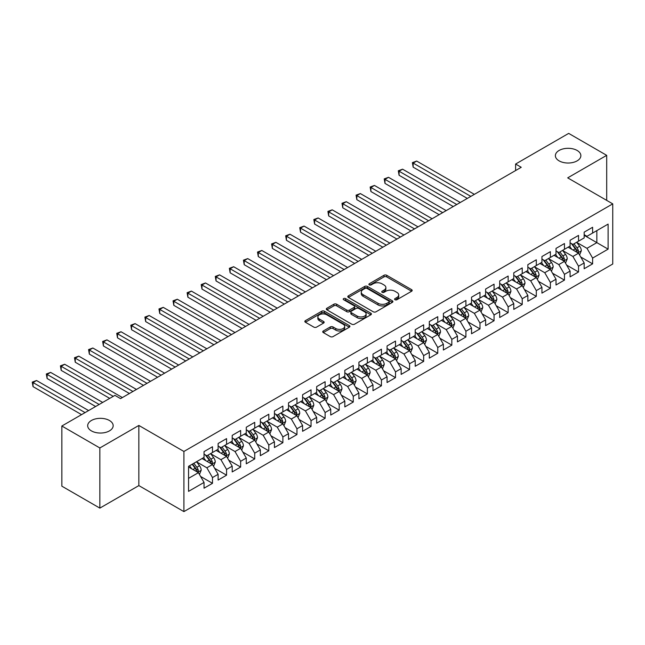 <?xml version="1.0" encoding="UTF-8"?>
<svg xmlns="http://www.w3.org/2000/svg" width="645" height="645" viewBox="0 0 645 645"><rect width="100%" height="100%" fill="white"/><g stroke="black" fill="none" stroke-linecap="round" stroke-linejoin="round"><path stroke-width="0.97" d="M394.99 299.723A1.371 0.79 0 0 0 396.925 299.723L411.607 291.25A1.951 1.129 0 0 0 412.179 290.452A1.951 1.129 0 0 0 411.607 289.653L386.734 275.286A1.951 1.129 0 0 0 383.969 275.286L369.287 283.768A1.371 0.79 0 0 0 368.884 284.324A1.371 0.79 0 0 0 369.287 284.88A1.371 0.79 0 0 0 371.222 284.88L373.116 283.784A6.256 3.612 0 0 1 381.961 283.784L384.041 284.985A6.256 3.612 0 0 1 385.871 287.533A6.256 3.612 0 0 1 384.041 290.089L382.138 291.185A1.371 0.79 0 0 0 381.735 291.742A1.371 0.79 0 0 0 382.138 292.306A1.371 0.79 0 0 0 384.073 292.306L385.976 291.209A6.256 3.612 0 0 1 394.821 291.209L396.893 292.403A6.256 3.612 0 0 1 398.723 294.959A6.256 3.612 0 0 1 396.893 297.506L394.99 298.603A1.371 0.79 0 0 0 394.587 299.167A1.371 0.79 0 0 0 394.99 299.723L394.99 298.603M109.432 420.484A12.739 7.353 0 0 0 95.541 418.895A12.739 7.353 0 0 0 87.68 425.692A12.739 7.353 0 0 0 91.413 430.892A12.739 7.353 0 0 0 105.296 432.489A12.739 7.353 0 0 0 113.165 425.692A12.739 7.353 0 0 0 109.432 420.484M577.13 150.462A12.739 7.353 0 0 0 563.246 148.866A12.739 7.353 0 0 0 555.377 155.663A12.739 7.353 0 0 0 559.11 160.871A12.739 7.353 0 0 0 572.994 162.459A12.739 7.353 0 0 0 580.863 155.663A12.739 7.353 0 0 0 577.13 150.462M323.298 330.982A1.951 1.129 0 0 0 322.726 331.78A1.951 1.129 0 0 0 323.298 332.578L330.28 336.601A1.951 1.129 0 0 0 333.046 336.601L349.348 327.192A1.951 1.129 0 0 0 349.921 326.394A1.951 1.129 0 0 0 349.348 325.596L324.475 311.229A1.951 1.129 0 0 0 321.71 311.229L305.408 320.646A1.951 1.129 0 0 0 304.835 321.444A1.951 1.129 0 0 0 305.408 322.242L313.833 327.112A1.951 1.129 0 0 0 316.598 327.112L323.58 323.081A1.951 1.129 0 0 0 324.153 322.282A1.951 1.129 0 0 0 323.58 321.484L319.396 319.073A5.225 3.015 0 0 1 317.864 316.937A5.225 3.015 0 0 1 321.097 314.147A5.225 3.015 0 0 1 326.789 314.8L343.164 324.258A5.225 3.015 0 0 1 344.696 326.394A5.225 3.015 0 0 1 341.471 329.184A5.225 3.015 0 0 1 335.771 328.523L333.046 326.95A1.951 1.129 0 0 0 330.28 326.95L323.298 330.982L323.298 332.578M99.854 447.961L99.854 508.115L138.852 485.596L138.852 425.442L99.854 447.961L61.847 426.014L114.923 395.369L120.551 398.618L521.241 167.289L515.605 164.04L515.605 170.538M138.852 425.442L183.906 451.46L612.75 203.868L612.75 264.015L183.906 511.606L183.906 451.46M606.695 200.369L606.695 155.34L567.697 177.859L612.75 203.868M606.695 155.34L568.68 133.394L515.605 164.04M373.262 311.793A1.951 1.129 0 0 0 376.019 311.793L392.329 302.376A1.951 1.129 0 0 0 392.902 301.578A1.951 1.129 0 0 0 392.329 300.78L367.457 286.42A1.951 1.129 0 0 0 364.691 286.42L348.381 295.837A1.951 1.129 0 0 0 347.808 296.627A1.951 1.129 0 0 0 348.381 297.426L373.262 311.793M344.164 300.022A1.371 0.79 0 0 1 345.551 300.215L345.551 298.587L370.843 313.188A1.951 1.129 0 0 1 371.415 313.986A1.951 1.129 0 0 1 370.843 314.784L354.532 324.201A1.951 1.129 0 0 1 351.767 324.201L326.894 309.834L326.894 308.237A1.951 1.129 0 0 0 326.322 309.036A1.951 1.129 0 0 0 326.894 309.834M326.894 308.237L333.876 304.214A1.951 1.129 0 0 1 336.634 304.214L346.728 310.035A1.951 1.129 0 0 0 349.493 310.035L354.121 307.359A1.951 1.129 0 0 0 354.694 306.569A1.951 1.129 0 0 0 354.121 305.77L343.616 299.699A1.371 0.79 0 0 1 343.213 299.143A1.371 0.79 0 0 1 344.059 298.417A1.371 0.79 0 0 1 345.551 298.587M584.168 235.32L596.843 242.641L596.843 230.612L608.106 224.105L592.618 233.047L592.618 227.274L584.168 232.152L584.168 237.924L578.541 241.174L578.541 235.401L570.091 240.279L570.091 246.051L564.456 249.301L564.456 243.536L556.014 248.414L556.014 254.178L550.379 257.436L550.379 251.663L541.937 256.541L541.937 262.305L536.301 265.563L536.301 259.79L527.852 264.668L527.852 270.44L522.224 273.69L522.224 267.917L513.775 272.795L513.775 278.567L508.147 281.817L508.147 276.044L499.698 280.922L499.698 286.694L494.062 289.944L494.062 284.171L485.621 289.049L485.621 294.821L479.985 298.071L479.985 292.306L471.535 297.184L471.535 302.948L465.908 306.206L465.908 300.433L457.458 305.311L457.458 311.084L451.831 314.333L451.831 308.56L443.381 313.438L443.381 319.211L437.753 322.46L437.753 316.687L429.304 321.565L429.304 327.338L423.668 330.587L423.668 324.814L415.227 329.692L415.227 335.464L409.591 338.714L409.591 332.941L401.142 337.819L401.142 343.592L395.514 346.841L395.514 341.076L387.065 345.954L387.065 351.719L381.437 354.976L381.437 349.203L372.987 354.081L372.987 359.854L367.352 363.103L367.352 357.33L358.91 362.208L358.91 367.981L353.275 371.23L353.275 365.457L344.825 370.335L344.825 376.108L339.197 379.357L339.197 373.584L330.748 378.462L330.748 384.235L325.12 387.484L325.12 381.711L316.671 386.589L316.671 392.362L311.043 395.611L311.043 389.846L302.594 394.724L302.594 400.489L296.958 403.746L296.958 397.973L288.517 402.851L288.517 408.624L282.881 411.873L282.881 406.1L274.431 410.978L274.431 416.751L268.804 420L268.804 414.227L260.354 419.105L260.354 424.878L254.727 428.127L254.727 422.354L246.277 427.232L246.277 433.005L240.641 436.254L240.641 430.481L232.2 435.359L232.2 441.132L226.564 444.381L226.564 438.616L218.123 443.494L218.123 449.259L212.487 452.516L212.487 446.743L204.038 451.621L204.038 457.394L188.55 466.335L188.55 491.369L204.038 482.428L198.41 472.672L188.55 466.98M608.106 224.105L608.106 249.139L592.618 258.081L586.982 248.325L576.775 242.439M580.718 256.984L592.618 263.853L592.618 258.081M592.618 263.853L584.168 268.731L584.168 262.958L578.541 266.208L572.905 256.46L562.698 250.566M566.641 265.111L578.541 271.98L578.541 266.208M578.541 271.98L570.091 276.858L570.091 271.085L564.456 274.343L558.828 264.587L548.621 258.693M552.563 273.246L564.456 280.107L564.456 274.343M564.456 280.107L556.014 284.985L556.014 279.221L550.379 282.47L544.751 272.714L534.544 266.82M538.486 281.373L550.379 288.242L550.379 282.47M550.379 288.242L541.937 293.12L541.937 287.347L536.301 290.597L530.674 280.841L520.467 274.947M524.409 289.5L536.301 296.369L536.301 290.597M536.301 296.369L527.852 301.247L527.852 295.475L522.224 298.724L516.589 288.968L506.381 283.074M510.324 297.627L522.224 304.496L522.224 298.724M522.224 304.496L513.775 309.374L513.775 303.601L508.147 306.851L502.511 297.095L492.304 291.209M496.247 305.754L508.147 312.623L508.147 306.851M508.147 312.623L499.698 317.501L499.698 311.728L494.062 314.978L488.434 305.23L478.227 299.336M482.17 313.881L494.062 320.75L494.062 314.978M494.062 320.75L485.621 325.628L485.621 319.856L479.985 323.113L474.357 313.357L464.15 307.463M468.093 322.016L479.985 328.877L479.985 323.113M479.985 328.877L471.535 333.755L471.535 327.991L465.908 331.24L460.272 321.484L450.065 315.59M454.007 330.143L465.908 337.012L465.908 331.24M465.908 337.012L457.458 341.89L457.458 336.118L451.831 339.367L446.195 329.611L435.988 323.717M439.93 338.27L451.831 345.139L451.831 339.367M451.831 345.139L443.381 350.017L443.381 344.245L437.753 347.494L432.118 337.738L421.911 331.844M425.853 346.397L437.753 353.267L437.753 347.494M437.753 353.267L429.304 358.144L429.304 352.372L423.668 355.621L418.041 345.865L407.834 339.98M411.776 354.524L423.668 361.394L423.668 355.621M423.668 361.394L415.227 366.271L415.227 360.499L409.591 363.748L403.964 354L393.756 348.106M397.699 362.651L409.591 369.521L409.591 363.748M409.591 369.521L401.142 374.398L401.142 368.626L395.514 371.883L389.878 362.127L379.671 356.233M383.614 370.786L395.514 377.647L395.514 371.883M395.514 377.647L387.065 382.525L387.065 376.761L381.437 380.01L375.801 370.254L365.594 364.361M369.537 378.913L381.437 385.783L381.437 380.01M381.437 385.783L372.987 390.66L372.987 384.888L367.352 388.137L361.724 378.381L351.517 372.488M355.459 387.04L367.352 393.91L367.352 388.137M367.352 393.91L358.91 398.787L358.91 393.015L353.275 396.264L347.647 386.508L337.44 380.615M341.382 395.167L353.275 402.037L353.275 396.264M353.275 402.037L344.825 406.914L344.825 401.142L339.197 404.391L333.57 394.643L323.355 388.75M327.297 403.294L339.197 410.164L339.197 404.391M339.197 410.164L330.748 415.041L330.748 409.269L325.12 412.518L319.485 402.77L309.278 396.877M313.22 411.421L325.12 418.291L325.12 412.518M325.12 418.291L316.671 423.168L316.671 417.396L311.043 420.653L305.408 410.897L295.2 405.004M299.143 419.556L311.043 426.418L311.043 420.653M311.043 426.418L302.594 431.295L302.594 425.531L296.958 428.78L291.33 419.024L281.123 413.131M285.066 427.683L296.958 434.553L296.958 428.78M296.958 434.553L288.517 439.43L288.517 433.658L282.881 436.907L277.253 427.151L267.046 421.258M270.989 435.81L282.881 442.68L282.881 436.907M282.881 442.68L274.431 447.557L274.431 441.785L268.804 445.034L263.168 435.278L252.961 429.385M256.904 443.937L268.804 450.807L268.804 445.034M268.804 450.807L260.354 455.684L260.354 449.912L254.727 453.161L249.091 443.413L238.884 437.52M242.826 452.064L254.727 458.934L254.727 453.161M254.727 458.934L246.277 463.811L246.277 458.039L240.641 461.296L235.014 451.54L224.807 445.647M228.749 460.191L240.641 467.061L240.641 461.296M240.641 467.061L232.2 471.938L232.2 466.166L226.564 469.423L220.937 459.667L210.73 453.774M214.672 468.326L226.564 475.188L226.564 469.423M226.564 475.188L218.123 480.065L218.123 474.301L212.487 477.55L206.86 467.794L196.652 461.901M200.595 476.453L212.487 483.323L212.487 477.55M212.487 483.323L204.038 488.2L204.038 482.428M204.038 454.136L206.86 455.765L212.487 452.516M188.55 478.364L198.41 472.672M218.123 446.009L220.937 447.638L226.564 444.381M206.86 467.794L212.487 464.545L202.07 458.531M218.123 474.301L212.487 464.545M232.2 437.882L235.014 439.511L240.641 436.254M220.937 459.667L226.564 456.418L216.148 450.404M232.2 466.166L226.564 456.418M246.277 429.755L249.091 431.376L254.727 428.127M235.014 451.54L240.641 448.283L230.225 442.268M246.277 458.039L240.641 448.283M260.354 421.628L263.168 423.249L268.804 420M249.091 443.413L254.727 440.156L244.302 434.141M260.354 449.912L254.727 440.156M274.431 413.493L277.253 415.122L282.881 411.873M263.168 435.278L268.804 432.029L258.387 426.014M274.431 441.785L268.804 432.029M288.517 405.366L291.33 406.995L296.958 403.746M277.253 427.151L282.881 423.902L272.464 417.887M288.517 433.658L282.881 423.902M302.594 397.239L305.408 398.868L311.043 395.611M291.33 419.024L296.958 415.775L286.541 409.76M302.594 425.531L296.958 415.775M316.671 389.112L319.485 390.741L325.12 387.484M305.408 410.897L311.043 407.648L300.618 401.633M316.671 417.396L311.043 407.648M330.748 380.985L333.57 382.606L339.197 379.357M319.485 402.77L325.12 399.513L314.704 393.498M330.748 409.269L325.12 399.513M344.825 372.858L347.647 374.479L353.275 371.23M333.57 394.643L339.197 391.386L328.781 385.371M344.825 401.142L339.197 391.386M358.91 364.723L361.724 366.352L367.352 363.103M347.647 386.508L353.275 383.259L342.858 377.244M358.91 393.015L353.275 383.259M372.987 356.596L375.801 358.225L381.437 354.976M361.724 378.381L367.352 375.132L356.935 369.117M372.987 384.888L367.352 375.132M387.065 348.469L389.878 350.098L395.514 346.841M375.801 370.254L381.437 367.005L371.012 360.99M387.065 376.761L381.437 367.005M401.142 340.342L403.964 341.971L409.591 338.714M389.878 362.127L395.514 358.878L385.097 352.863M401.142 368.626L395.514 358.878M415.227 332.215L418.041 333.836L423.668 330.587M403.964 354L409.591 350.743L399.174 344.728M415.227 360.499L409.591 350.743M429.304 324.088L432.118 325.709L437.753 322.46M418.041 345.865L423.668 342.616L413.251 336.601M429.304 352.372L423.668 342.616M443.381 315.953L446.195 317.582L451.831 314.333M432.118 337.738L437.753 334.489L427.329 328.474M443.381 344.245L437.753 334.489M457.458 307.826L460.272 309.455L465.908 306.206M446.195 329.611L451.831 326.362L441.414 320.347M457.458 336.118L451.831 326.362M471.535 299.699L474.357 301.328L479.985 298.071M460.272 321.484L465.908 318.235L455.491 312.22M471.535 327.991L465.908 318.235M485.621 291.572L488.434 293.201L494.062 289.944M474.357 313.357L479.985 310.108L469.568 304.085M485.621 319.856L479.985 310.108M499.698 283.445L502.511 285.066L508.147 281.817M488.434 305.23L494.062 301.973L483.645 295.958M499.698 311.728L494.062 301.973M513.775 275.318L516.589 276.939L522.224 273.69M502.511 297.095L508.147 293.846L497.722 287.831M513.775 303.601L508.147 293.846M527.852 267.183L530.674 268.812L536.301 265.563M516.589 288.968L522.224 285.719L511.808 279.704M527.852 295.475L522.224 285.719M541.937 259.056L544.751 260.685L550.379 257.436M530.674 280.841L536.301 277.592L525.885 271.577M541.937 287.347L536.301 277.592M556.014 250.929L558.828 252.558L564.456 249.301M544.751 272.714L550.379 269.465L539.962 263.45M556.014 279.221L550.379 269.465M570.091 242.802L572.905 244.431L578.541 241.174M558.828 264.587L564.456 261.338L554.039 255.315M570.091 271.085L564.456 261.338M584.168 234.675L586.982 236.296L592.618 233.047M572.905 256.46L578.541 253.203L568.116 247.188M584.168 262.958L578.541 253.203M61.847 426.014L61.847 486.169L99.854 508.115M138.852 485.596L183.906 511.606M586.982 248.325L596.843 242.641L608.106 249.139M395.538 299.917L396.893 299.135A6.256 3.612 0 0 0 398.723 296.579L398.723 294.959M385.871 287.533L385.871 289.162A6.256 3.612 0 0 1 384.041 291.717L382.687 292.499M411.607 289.653L411.607 291.25L386.734 276.915A1.951 1.129 0 0 0 383.969 276.915L369.835 285.074M392.329 300.78L392.329 302.376L367.457 288.041A1.951 1.129 0 0 0 364.691 288.041L348.413 297.442M388.87 302.134A1.371 0.79 0 0 0 389.274 301.578A1.371 0.79 0 0 0 388.87 301.022L367.037 288.412A1.371 0.79 0 0 0 365.102 288.412L363.103 289.573A6.256 3.612 0 0 0 361.273 292.12A6.256 3.612 0 0 0 363.103 294.676L378.026 303.295A6.256 3.612 0 0 0 386.871 303.295L388.87 302.134L388.87 303.763A1.371 0.79 0 0 0 389.274 303.206L389.274 301.578M361.273 292.12L361.273 293.749A6.256 3.612 0 0 0 363.103 296.305L363.103 294.676M388.87 303.763L386.871 304.916A6.256 3.612 0 0 1 378.026 304.916L363.103 296.305M326.918 309.85L333.876 305.835L333.876 304.214M354.694 306.569L354.694 308.189A1.951 1.129 0 0 1 354.121 308.987L349.493 311.664A1.951 1.129 0 0 1 346.728 311.664L336.634 305.835A1.951 1.129 0 0 0 333.876 305.835M345.551 300.215L370.811 314.8M357.193 316.082A5.225 3.015 0 0 0 362.893 316.735A5.225 3.015 0 0 0 366.118 313.946A5.225 3.015 0 0 0 364.586 311.809L358.814 308.479A1.951 1.129 0 0 0 356.056 308.479L351.42 311.156A1.951 1.129 0 0 0 350.848 311.946A1.951 1.129 0 0 0 351.42 312.744L357.193 316.082L357.193 317.703A5.225 3.015 0 0 0 362.893 318.356A5.225 3.015 0 0 0 366.118 315.574L366.118 313.946M350.848 311.946L350.848 313.575A1.951 1.129 0 0 0 351.42 314.373L351.42 312.744M357.193 317.703L351.42 314.373M344.696 326.394L344.696 328.015A5.225 3.015 0 0 1 341.471 330.804A5.225 3.015 0 0 1 335.771 330.151L333.046 328.579A1.951 1.129 0 0 0 330.28 328.579L323.33 332.586M317.864 316.937L317.864 318.565A5.225 3.015 0 0 0 319.396 320.694L319.396 319.073M323.548 323.097L319.396 320.694M349.324 327.2L324.475 312.857A1.951 1.129 0 0 0 321.71 312.857L305.432 322.258M579.581 255.009L581.322 250.752A5.273 3.048 -120 0 0 579.645 246.261L576.654 242.262M571.881 249.365L569.608 246.334M474.357 194.355L416.67 161.056L413.155 163.088L413.155 167.152L467.319 198.418M577.541 252.63L578.476 250.978A5.273 3.048 -120 0 0 576.969 247.801L573.977 243.81M572.268 244.06L575.961 248.986A2.685 1.548 60 0 1 576.453 249.808L578.476 250.978M571.341 243.52L575.275 248.776A5.273 3.048 60 0 1 576.791 251.953L576.896 252.26M413.155 167.152L412.381 162.637L470.834 196.386M412.381 162.637L416.67 161.056M565.504 263.136L567.245 258.879A5.273 3.048 -120 0 0 565.56 254.388L562.569 250.397M557.804 257.492L555.53 254.461M460.272 202.482L402.593 169.184L399.078 171.215L399.078 175.279L453.233 206.545M563.464 260.757L564.399 259.105A5.273 3.048 -120 0 0 562.891 255.928L559.9 251.937M558.191 252.187L561.884 257.121A2.685 1.548 60 0 1 562.375 257.936L564.399 259.105M557.264 251.655L561.198 256.904A5.273 3.048 60 0 1 562.706 260.08L562.819 260.387M399.078 175.279L398.304 170.772L456.757 204.513M398.304 170.772L402.593 169.184M551.419 271.271L553.168 267.006A5.273 3.048 -120 0 0 551.483 262.515L548.492 258.524M543.727 265.619L541.453 262.588M446.195 210.617L388.516 177.31L384.992 179.342L384.992 183.406L439.156 214.68M549.387 268.892L550.322 267.232A5.273 3.048 -120 0 0 548.806 264.055L545.815 260.064M544.114 260.314L547.807 265.248A2.685 1.548 60 0 1 548.29 266.062L550.322 267.232M543.187 259.782L547.121 265.031A5.273 3.048 60 0 1 548.629 268.207L548.734 268.514M384.992 183.406L384.218 178.899L442.68 212.648M384.218 178.899L388.516 177.31M537.341 279.398L539.091 275.133A5.273 3.048 -120 0 0 537.406 270.642L534.415 266.651M529.65 273.746L527.376 270.715M432.118 218.744L374.439 185.438L370.915 187.469L370.915 191.533L425.079 222.807M535.31 277.019L536.237 275.359A5.273 3.048 -120 0 0 534.729 272.19L531.738 268.191M530.029 268.441L533.729 273.375A2.685 1.548 60 0 1 534.213 274.19L536.237 275.359M529.102 267.909L533.044 273.166A5.273 3.048 60 0 1 534.552 276.334L534.657 276.641M370.915 191.533L370.141 187.026L428.594 220.775M370.141 187.026L374.439 185.438M523.264 287.525L525.006 283.268A5.273 3.048 -120 0 0 523.329 278.769L520.338 274.778M515.573 281.881L513.299 278.842M418.041 226.871L360.361 193.565L356.838 195.596L356.838 199.668L411.002 230.934M521.233 285.146L522.16 283.486A5.273 3.048 -120 0 0 520.652 280.317L517.661 276.326M515.952 276.576L519.644 281.502A2.685 1.548 60 0 1 520.136 282.317L522.16 283.486M515.024 276.036L518.959 281.293A5.273 3.048 60 0 1 520.475 284.461L520.579 284.767M356.838 199.668L356.064 195.153L414.517 228.902M356.064 195.153L360.361 193.565M509.187 295.652L510.929 291.395A5.273 3.048 -120 0 0 509.244 286.896L506.252 282.905M501.488 290.008L499.214 286.969M403.964 234.998L346.276 201.7L342.761 203.731L342.761 207.795L396.917 239.061M507.147 293.273L508.083 291.621A5.273 3.048 -120 0 0 506.575 288.444L503.584 284.453M501.875 284.703L505.567 289.629A2.685 1.548 60 0 1 506.059 290.452L508.083 291.621M500.947 284.163L504.882 289.42A5.273 3.048 60 0 1 506.39 292.596L506.502 292.894M342.761 207.795L341.987 203.28L400.44 237.029M341.987 203.28L346.276 201.7M495.11 303.779L496.852 299.522A5.273 3.048 -120 0 0 495.166 295.031L492.175 291.032M487.41 298.135L485.137 295.104M389.878 243.125L332.199 209.827L328.684 211.858L328.684 215.922L382.84 247.188M493.07 301.4L494.006 299.748A5.273 3.048 -120 0 0 492.49 296.571L489.499 292.58M487.797 292.83L491.49 297.756A2.685 1.548 60 0 1 491.982 298.579L494.006 299.748M486.87 292.29L490.805 297.547A5.273 3.048 60 0 1 492.312 300.723L492.417 301.03M328.684 215.922L327.91 211.407L386.363 245.156M327.91 211.407L332.199 209.827M481.025 311.906L482.774 307.649A5.273 3.048 -120 0 0 481.089 303.158L478.098 299.167M473.333 306.262L471.06 303.231M375.801 251.252L318.122 217.954L314.599 219.985L314.599 224.049L368.763 255.315M478.993 309.527L479.928 307.875A5.273 3.048 -120 0 0 478.413 304.698L475.421 300.707M473.72 300.957L477.413 305.891A2.685 1.548 60 0 1 477.897 306.706L479.928 307.875M472.785 300.425L476.728 305.674A5.273 3.048 60 0 1 478.235 308.85L478.34 309.157M314.599 224.049L313.825 219.542L372.286 253.283M313.825 219.542L318.122 217.954M466.948 320.041L468.697 315.776A5.273 3.048 -120 0 0 467.012 311.285L464.021 307.294M459.256 314.389L456.982 311.358M361.724 259.387L304.045 226.081L300.522 228.112L300.522 232.176L354.686 263.45M464.916 317.663L465.843 316.002A5.273 3.048 -120 0 0 464.335 312.833L461.344 308.834M459.635 309.084L463.328 314.018A2.685 1.548 60 0 1 463.82 314.833L465.843 316.002M458.708 308.552L462.642 313.801A5.273 3.048 60 0 1 464.158 316.977L464.263 317.284M300.522 232.176L299.748 227.669L358.201 261.418M299.748 227.669L304.045 226.081M452.871 328.168L454.612 323.903A5.273 3.048 -120 0 0 452.935 319.412L449.944 315.421M445.179 322.516L442.905 319.485M347.647 267.514L289.96 234.208L286.445 236.239L286.445 240.303L340.608 271.577M450.831 325.789L451.766 324.129A5.273 3.048 -120 0 0 450.258 320.96L447.267 316.961M445.558 317.211L449.251 322.145A2.685 1.548 60 0 1 449.742 322.96L451.766 324.129M444.631 316.679L448.565 321.936A5.273 3.048 60 0 1 450.081 325.104L450.186 325.411M286.445 240.303L285.671 235.796L344.124 269.546M285.671 235.796L289.96 234.208M438.793 336.295L440.535 332.038A5.273 3.048 -120 0 0 438.85 327.539L435.859 323.548M431.094 330.651L428.82 327.612M333.562 275.641L275.883 242.335L272.367 244.374L272.367 248.438L326.523 279.704M436.754 333.917L437.689 332.256A5.273 3.048 -120 0 0 436.181 329.087L433.19 325.096M431.481 325.346L435.173 330.272A2.685 1.548 60 0 1 435.665 331.087L437.689 332.256M430.554 324.806L434.488 330.063A5.273 3.048 60 0 1 435.996 333.231L436.109 333.538M272.367 248.438L271.593 243.923L330.047 277.673M271.593 243.923L275.883 242.335M424.716 344.422L426.458 340.165A5.273 3.048 -120 0 0 424.773 335.666L421.782 331.675M417.017 338.778L414.743 335.739M319.485 283.768L261.806 250.47L258.29 252.501L258.29 256.565L312.446 287.831M422.677 342.043L423.612 340.391A5.273 3.048 -120 0 0 422.096 337.214L419.105 333.223M417.404 333.473L421.096 338.399A2.685 1.548 60 0 1 421.58 339.222L423.612 340.391M416.476 332.933L420.411 338.19A5.273 3.048 60 0 1 421.919 341.366L422.024 341.665M258.29 256.565L257.508 252.05L315.969 285.8M257.508 252.05L261.806 250.47M410.631 352.549L412.381 348.292A5.273 3.048 -120 0 0 410.696 343.801L407.704 339.802M402.94 346.905L400.666 343.874M305.408 291.895L247.728 258.597L244.205 260.628L244.205 264.692L298.369 295.958M408.599 350.171L409.527 348.518A5.273 3.048 -120 0 0 408.019 345.341L405.028 341.35M403.319 341.6L407.019 346.526A2.685 1.548 60 0 1 407.503 347.349L409.527 348.518M402.391 341.06L406.334 346.317A5.273 3.048 60 0 1 407.842 349.493L407.946 349.8M244.205 264.692L243.431 260.177L301.884 293.927M243.431 260.177L247.728 258.597M396.554 360.676L398.304 356.419A5.273 3.048 -120 0 0 396.619 351.928L393.627 347.937M388.862 355.032L386.589 352.001M291.33 300.022L233.651 266.724L230.128 268.755L230.128 272.819L284.292 304.085M394.522 358.298L395.45 356.645A5.273 3.048 -120 0 0 393.942 353.468L390.951 349.477M389.241 349.727L392.934 354.661A2.685 1.548 60 0 1 393.426 355.476L395.45 356.645M388.314 349.195L392.249 354.444A5.273 3.048 60 0 1 393.764 357.62L393.869 357.927M230.128 272.819L229.354 268.312L287.807 302.053M229.354 268.312L233.651 266.724M382.477 368.811L384.218 364.546A5.273 3.048 -120 0 0 382.541 360.055L379.55 356.064M374.777 363.159L372.504 360.128M277.253 308.157L219.566 274.851L216.051 276.882L216.051 280.946L270.207 312.22M380.437 366.433L381.372 364.772A5.273 3.048 -120 0 0 379.865 361.603L376.874 357.604M375.164 357.854L378.857 362.788A2.685 1.548 60 0 1 379.349 363.603L381.372 364.772M374.237 357.322L378.172 362.579A5.273 3.048 60 0 1 379.679 365.747L379.792 366.054M216.051 280.946L215.277 276.439L273.73 310.189M215.277 276.439L219.566 274.851M368.4 376.938L370.141 372.673A5.273 3.048 -120 0 0 368.456 368.182L365.465 364.191M360.7 371.286L358.427 368.255M263.168 316.284L205.489 282.978L201.974 285.009L201.974 289.073L256.13 320.347M366.36 374.56L367.295 372.899A5.273 3.048 -120 0 0 365.788 369.73L362.796 365.739M361.087 365.981L364.78 370.915A2.685 1.548 60 0 1 365.272 371.73L367.295 372.899M360.16 365.449L364.094 370.706A5.273 3.048 60 0 1 365.602 373.874L365.715 374.181M201.974 289.073L201.2 284.566L259.653 318.316M201.2 284.566L205.489 282.978M354.315 385.065L356.064 380.808A5.273 3.048 -120 0 0 354.379 376.309L351.388 372.318M346.623 379.421L344.349 376.382M249.091 324.411L191.412 291.105L187.888 293.144L187.888 297.208L242.052 328.474M352.283 382.687L353.218 381.026A5.273 3.048 -120 0 0 351.702 377.857L348.711 373.866M347.01 374.116L350.703 379.042A2.685 1.548 60 0 1 351.186 379.857L353.218 381.026M346.075 373.576L350.017 378.833A5.273 3.048 60 0 1 351.525 382.001L351.63 382.308M187.888 297.208L187.115 292.693L245.576 326.443M187.115 292.693L191.412 291.105M340.238 393.192L341.987 388.935A5.273 3.048 -120 0 0 340.302 384.436L337.311 380.445M332.546 387.548L330.272 384.509M235.014 332.538L177.335 299.24L173.811 301.271L173.811 305.335L227.975 336.601M338.206 390.814L339.133 389.161A5.273 3.048 -120 0 0 337.625 385.984L334.634 381.993M332.925 382.243L336.625 387.169A2.685 1.548 60 0 1 337.109 387.992L339.133 389.161M331.998 381.703L335.94 386.96A5.273 3.048 60 0 1 337.448 390.136L337.553 390.443M173.811 305.335L173.037 300.82L231.49 334.57M173.037 300.82L177.335 299.24M326.16 401.319L327.902 397.062A5.273 3.048 -120 0 0 326.225 392.571L323.234 388.572M318.469 395.675L316.195 392.644M220.937 340.665L163.258 307.367L159.734 309.398L159.734 313.462L213.898 344.728M324.121 398.941L325.056 397.288A5.273 3.048 -120 0 0 323.548 394.111L320.557 390.12M318.848 390.37L322.54 395.296A2.685 1.548 60 0 1 323.032 396.119L325.056 397.288M317.921 389.83L321.855 395.087A5.273 3.048 60 0 1 323.371 398.263L323.476 398.57M159.734 313.462L158.96 308.947L217.413 342.697M158.96 308.947L163.258 307.367M312.083 409.446L313.825 405.189A5.273 3.048 -120 0 0 312.14 400.698L309.149 396.707M304.384 403.802L302.11 400.771M206.86 348.792L149.172 315.494L145.657 317.525L145.657 321.589L199.813 352.863M310.043 407.068L310.979 405.415A5.273 3.048 -120 0 0 309.471 402.238L306.48 398.247M304.771 398.497L308.463 403.431A2.685 1.548 60 0 1 308.955 404.246L310.979 405.415M303.843 397.965L307.778 403.214A5.273 3.048 60 0 1 309.286 406.39L309.398 406.697M145.657 321.589L144.883 317.082L203.336 350.824M144.883 317.082L149.172 315.494M298.006 417.581L299.748 413.316A5.273 3.048 -120 0 0 298.063 408.825L295.071 404.834M290.306 411.929L288.033 408.898M192.774 356.927L135.095 323.621L131.58 325.652L131.58 329.716L185.736 360.99M295.966 415.203L296.902 413.542A5.273 3.048 -120 0 0 295.386 410.373L292.395 406.374M290.693 406.624L294.386 411.558A2.685 1.548 60 0 1 294.87 412.373L296.902 413.542M289.766 406.092L293.701 411.349A5.273 3.048 60 0 1 295.208 414.517L295.313 414.824M131.58 329.716L130.806 325.209L189.259 358.959M130.806 325.209L135.095 323.621M283.921 425.708L285.671 421.443A5.273 3.048 -120 0 0 283.985 416.952L280.994 412.961M276.229 420.056L273.956 417.025M178.697 365.054L121.018 331.748L117.495 333.779L117.495 337.843L171.659 369.117M281.889 423.33L282.824 421.669A5.273 3.048 -120 0 0 281.309 418.5L278.317 414.509M276.616 414.751L280.309 419.685A2.685 1.548 60 0 1 280.793 420.5L282.824 421.669M275.681 414.219L279.624 419.476A5.273 3.048 60 0 1 281.131 422.644L281.236 422.951M117.495 337.843L116.721 333.336L175.182 367.086M116.721 333.336L121.018 331.748M269.844 433.835L271.593 429.578A5.273 3.048 -120 0 0 269.908 425.079L266.917 421.088M262.152 428.191L259.879 425.152M164.62 373.181L106.941 339.875L103.418 341.914L103.418 345.978L157.582 377.244M267.812 431.457L268.739 429.796A5.273 3.048 -120 0 0 267.232 426.627L264.24 422.636M262.531 422.886L266.224 427.812A2.685 1.548 60 0 1 266.716 428.627L268.739 429.796M261.604 422.346L265.538 427.603A5.273 3.048 60 0 1 267.054 430.771L267.159 431.078M103.418 345.978L102.644 341.463L161.097 375.213M102.644 341.463L106.941 339.875M255.767 441.962L257.508 437.705A5.273 3.048 -120 0 0 255.831 433.206L252.84 429.215M248.067 436.318L245.793 433.279M150.543 381.308L92.856 348.01L89.341 350.042L89.341 354.105L143.504 385.371M253.727 439.584L254.662 437.931A5.273 3.048 -120 0 0 253.154 434.754L250.163 430.763M248.454 431.013L252.147 435.939A2.685 1.548 60 0 1 252.638 436.762L254.662 437.931M247.527 430.473L251.461 435.73A5.273 3.048 60 0 1 252.977 438.906L253.082 439.213M89.341 354.105L88.567 349.59L147.02 383.34M88.567 349.59L92.856 348.01M241.69 450.089L243.431 445.832A5.273 3.048 -120 0 0 241.746 441.341L238.755 437.342M233.99 444.445L231.716 441.414M136.458 389.435L78.779 356.137L75.263 358.168L75.263 362.232L129.419 393.498M239.65 447.711L240.585 446.058A5.273 3.048 -120 0 0 239.077 442.881L236.086 438.89M234.377 439.14L238.069 444.066A2.685 1.548 60 0 1 238.561 444.889L240.585 446.058M233.45 438.6L237.384 443.857A5.273 3.048 60 0 1 238.892 447.033L239.005 447.34M75.263 362.232L74.489 357.717L132.943 391.467M74.489 357.717L78.779 356.137M227.612 458.216L229.354 453.959A5.273 3.048 -120 0 0 227.669 449.468L224.678 445.477M219.913 452.572L217.639 449.541M122.381 397.562L64.702 364.264L61.178 366.296L61.178 370.359L109.715 398.376M225.573 455.838L226.508 454.185A5.273 3.048 -120 0 0 224.992 451.008L222.001 447.017M220.3 447.267L223.992 452.201A2.685 1.548 60 0 1 224.476 453.016L226.508 454.185M219.373 446.735L223.307 451.984A5.273 3.048 60 0 1 224.815 455.16L224.92 455.467M61.178 370.359L60.404 365.852L113.23 396.344M60.404 365.852L64.702 364.264M213.527 466.351L215.277 462.086A5.273 3.048 -120 0 0 213.592 457.595L210.601 453.604M205.836 460.699L203.562 457.668M102.676 402.44L50.624 372.391L47.101 374.423L47.101 378.486L95.629 406.503M211.495 463.973L212.423 462.312A5.273 3.048 -120 0 0 210.915 459.143L207.924 455.144M206.215 455.394L209.915 460.328A2.685 1.548 60 0 1 210.399 461.143L212.423 462.312M205.287 454.862L209.23 460.119A5.273 3.048 60 0 1 210.738 463.287L210.842 463.594M47.101 378.486L46.327 373.979L99.153 404.471M46.327 373.979L50.624 372.391M199.45 474.478L201.2 470.213A5.273 3.048 -120 0 0 199.515 465.722L196.523 461.731M191.758 468.826L189.485 465.795M88.591 410.567L36.547 380.518L33.024 382.55L33.024 386.613L81.552 414.638M197.418 472.1L198.346 470.439A5.273 3.048 -120 0 0 196.838 467.27L193.847 463.279M192.524 464.037L195.83 468.455A2.685 1.548 60 0 1 196.322 469.27L198.346 470.439M192.154 464.255L195.145 468.246A5.273 3.048 60 0 1 196.66 471.414L196.765 471.721M33.024 386.613L32.25 382.106L85.076 412.606M32.25 382.106L36.547 380.518M396.893 299.135L396.893 297.506M382.138 292.306L382.138 291.185M384.041 291.717L384.041 290.089M369.287 284.88L369.287 283.768M383.969 276.915L383.969 275.286M386.734 276.915L386.734 275.286M348.381 297.426L348.381 295.837M364.691 288.041L364.691 286.42M367.457 288.041L367.457 286.42M378.026 304.916L378.026 303.295M386.871 304.916L386.871 303.295M336.634 305.835L336.634 304.214M346.728 311.664L346.728 310.035M349.493 311.664L349.493 310.035M354.121 308.987L354.121 307.359M370.843 314.784L370.843 313.188M330.28 328.579L330.28 326.95M333.046 328.579L333.046 326.95M335.771 330.151L335.771 328.523M323.58 323.081L323.58 321.484M305.408 322.242L305.408 320.646M321.71 312.857L321.71 311.229M324.475 312.857L324.475 311.229M349.348 327.192L349.348 325.596M577.88 252.824L581.29 250.857M576.969 247.801L579.645 246.261M573.074 250.05L575.275 248.776M563.794 260.951L567.213 258.984M562.891 255.928L565.56 254.388M558.997 258.177L561.198 256.904M549.717 269.078L553.136 267.111M548.806 264.055L551.483 262.515M544.912 266.304L547.121 265.031M535.64 277.205L539.051 275.238M534.729 272.19L537.406 270.642M530.835 274.431L533.044 273.166M521.563 285.34L524.974 283.365M520.652 280.317L523.329 278.769M516.758 282.566L518.959 281.293M507.486 293.467L510.896 291.492M506.575 288.444L509.244 286.896M502.681 290.693L504.882 289.42M493.401 301.594L496.819 299.627M492.49 296.571L495.166 295.031M488.596 298.82L490.805 297.547M479.324 309.721L482.742 307.754M478.413 304.698L481.089 303.158M474.518 306.947L476.728 305.674M465.247 317.848L468.657 315.881M464.335 312.833L467.012 311.285M460.441 315.074L462.642 313.801M451.169 325.983L454.58 324.008M450.258 320.96L452.935 319.412M446.364 323.209L448.565 321.936M437.084 334.11L440.503 332.135M436.181 329.087L438.85 327.539M432.287 331.337L434.488 330.063M423.007 342.237L426.426 340.262M422.096 337.214L424.773 335.666M418.202 339.464L420.411 338.19M408.93 350.364L412.34 348.397M408.019 345.341L410.696 343.801M404.125 347.591L406.334 346.317M394.853 358.491L398.263 356.524M393.942 353.468L396.619 351.928M390.048 355.717L392.249 354.444M380.776 366.618L384.186 364.651M379.865 361.603L382.541 360.055M375.971 363.844L378.172 362.579M366.691 374.753L370.109 372.778M365.788 369.73L368.456 368.182M361.893 371.98L364.094 370.706M352.613 382.88L356.032 380.905M351.702 377.857L354.379 376.309M347.808 380.107L350.017 378.833M338.536 391.007L341.947 389.032M337.625 385.984L340.302 384.436M333.731 388.234L335.94 386.96M324.459 399.134L327.87 397.167M323.548 394.111L326.225 392.571M319.654 396.361L321.855 395.087M310.382 407.261L313.793 405.294M309.471 402.238L312.14 400.698M305.577 404.488L307.778 403.214M296.297 415.388L299.715 413.421M295.386 410.373L298.063 408.825M291.492 412.615L293.701 411.349M282.22 423.523L285.638 421.548M281.309 418.5L283.985 416.952M277.414 420.75L279.624 419.476M268.143 431.65L271.553 429.675M267.232 426.627L269.908 425.079M263.337 428.877L265.538 427.603M254.066 439.777L257.476 437.802M253.154 434.754L255.831 433.206M249.26 437.004L251.461 435.73M239.98 447.904L243.399 445.937M239.077 442.881L241.746 441.341M235.183 445.131L237.384 443.857M225.903 456.031L229.322 454.064M224.992 451.008L227.669 449.468M221.098 453.258L223.307 451.984M211.826 464.158L215.236 462.191M210.915 459.143L213.592 457.595M207.021 461.385L209.23 460.119M197.749 472.293L201.159 470.318M196.838 467.27L199.515 465.722M192.944 469.52L195.145 468.246"/></g></svg>
